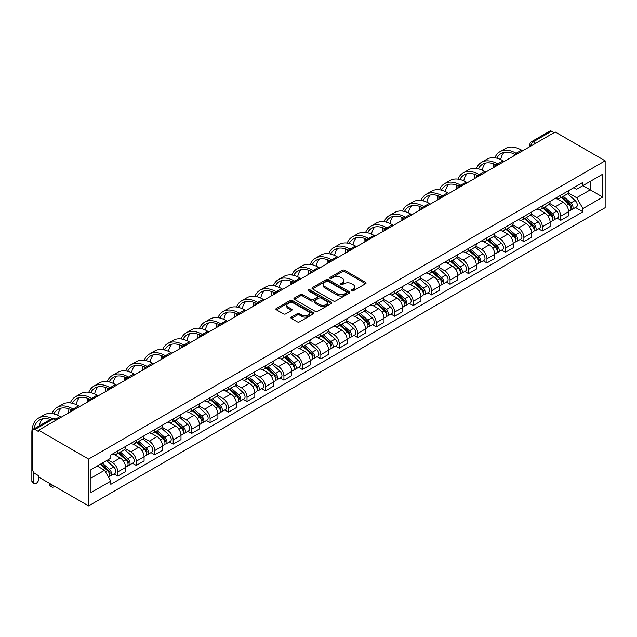 <?xml version="1.0" encoding="UTF-8"?>
<svg xmlns="http://www.w3.org/2000/svg" width="637" height="637" viewBox="0 0 637 637"><rect width="100%" height="100%" fill="white"/><g stroke="black" fill="none" stroke-linecap="round" stroke-linejoin="round"><path stroke-width="0.96" d="M351.632 290.838A1.147 0.661 0 0 0 353.256 290.838L365.598 283.712A1.64 0.948 0 0 0 366.076 283.043A1.64 0.948 0 0 0 365.598 282.366L344.697 270.303A1.64 0.948 0 0 0 342.372 270.303L330.03 277.421A1.147 0.661 0 0 0 329.695 277.891A1.147 0.661 0 0 0 330.03 278.361A1.147 0.661 0 0 0 331.654 278.361L333.255 277.445A5.255 3.034 0 0 1 340.684 277.445L342.427 278.449A5.255 3.034 0 0 1 343.964 280.591A5.255 3.034 0 0 1 342.427 282.74L340.835 283.664A1.147 0.661 0 0 0 340.492 284.126A1.147 0.661 0 0 0 340.835 284.596A1.147 0.661 0 0 0 342.459 284.596L344.052 283.68A5.255 3.034 0 0 1 351.489 283.68L353.232 284.683A5.255 3.034 0 0 1 354.769 286.825A5.255 3.034 0 0 1 353.232 288.975L351.632 289.899A1.147 0.661 0 0 0 351.298 290.368A1.147 0.661 0 0 0 351.632 290.838L351.632 289.899M291.388 317.099A1.64 0.948 0 0 0 290.91 317.775A1.64 0.948 0 0 0 291.388 318.444L297.248 321.828A1.64 0.948 0 0 0 299.573 321.828L313.277 313.914A1.64 0.948 0 0 0 313.762 313.245A1.64 0.948 0 0 0 313.277 312.576L292.375 300.505A1.64 0.948 0 0 0 290.05 300.505L276.347 308.419A1.64 0.948 0 0 0 275.869 309.088A1.64 0.948 0 0 0 276.347 309.757L283.433 313.85A1.64 0.948 0 0 0 285.758 313.85L291.619 310.466A1.64 0.948 0 0 0 292.104 309.797A1.64 0.948 0 0 0 291.619 309.12L288.107 307.098A4.395 2.54 0 0 1 286.817 305.298A4.395 2.54 0 0 1 289.532 302.957A4.395 2.54 0 0 1 294.318 303.507L308.085 311.453A4.395 2.54 0 0 1 309.367 313.245A4.395 2.54 0 0 1 306.66 315.586A4.395 2.54 0 0 1 301.866 315.036L299.573 313.715A1.64 0.948 0 0 0 297.248 313.715L291.388 317.099L291.388 318.444M88.583 459.062L38.65 430.23L555.217 131.994L605.15 160.827L88.583 459.062L88.583 505.921L605.15 207.686L605.15 160.827M333.366 300.975A1.64 0.948 0 0 0 335.691 300.975L349.394 293.068A1.64 0.948 0 0 0 349.88 292.391A1.64 0.948 0 0 0 349.394 291.722L328.493 279.651A1.64 0.948 0 0 0 326.168 279.651L312.464 287.566A1.64 0.948 0 0 0 311.987 288.235A1.64 0.948 0 0 0 312.464 288.903L333.366 300.975M308.921 291.085A1.147 0.661 0 0 1 310.084 291.244L331.32 303.507L317.632 311.405A1.64 0.948 0 0 1 315.307 311.405L294.405 299.334L300.274 295.974L300.274 294.605L294.405 297.989A1.64 0.948 0 0 0 293.928 298.665A1.64 0.948 0 0 0 294.405 299.334L294.405 297.989M300.274 295.974A1.64 0.948 0 0 1 302.591 295.974L302.591 294.605A1.64 0.948 0 0 0 300.274 294.605M302.591 294.605L311.071 299.501A1.64 0.948 0 0 0 313.396 299.501L317.282 297.256A1.64 0.948 0 0 0 317.767 296.587A1.64 0.948 0 0 0 317.282 295.91L308.459 290.814A1.147 0.661 0 0 1 308.125 290.353A1.147 0.661 0 0 1 308.834 289.731A1.147 0.661 0 0 1 310.084 289.883L331.336 302.153A1.64 0.948 0 0 1 331.821 302.822A1.64 0.948 0 0 1 331.336 303.491L331.336 302.153M38.65 430.23L38.65 431.599L34.987 429.481A3.344 1.935 -120 0 0 33.315 429.314A3.344 1.935 -120 0 0 32.622 430.851L32.622 469.509A3.344 1.935 -120 0 0 34.987 473.609L38.65 475.728L38.65 477.097L88.583 505.921M535.701 143.269L533.217 141.836A3.344 1.935 60 0 0 531.537 141.669L549.882 131.079A3.344 1.935 60 0 1 551.554 131.246L533.217 141.836A3.344 1.935 120 0 0 530.844 145.929L530.844 146.064M554.039 132.679L551.554 131.246M560.783 195.185A7.7 4.443 60 0 1 559.19 198.64L566.994 194.126A7.7 4.443 -120 0 0 568.586 190.678M549.699 203.474L555.337 206.73A7.7 4.443 60 0 1 560.783 216.15L568.594 211.643A7.7 4.443 -120 0 0 563.148 202.216L557.558 198.991M568.594 211.643L568.594 215.816L560.783 220.322L557.041 218.157M559.19 198.64A7.7 4.443 60 0 1 555.4 198.29M560.783 216.15L560.783 220.322M542.326 205.839A7.7 4.443 60 0 1 540.733 209.294L548.537 204.788A7.7 4.443 -120 0 0 550.129 201.332M538.583 228.818L542.326 230.976L550.129 226.469L550.129 222.305A7.7 4.443 -120 0 0 544.691 212.877L539.101 209.645M540.733 209.294A7.7 4.443 60 0 1 536.943 208.944M531.242 214.128L536.88 217.384A7.7 4.443 60 0 1 542.326 226.812L542.326 230.976M523.869 216.492A7.7 4.443 60 0 1 522.276 219.948L530.08 215.441A7.7 4.443 -120 0 0 531.672 211.986M520.126 239.472L523.869 241.63L531.672 237.123L531.672 232.959A7.7 4.443 -120 0 0 526.234 223.531L520.644 220.306M522.276 219.948A7.7 4.443 60 0 1 518.486 219.606M512.785 224.781L518.422 228.038A7.7 4.443 60 0 1 523.869 237.466L523.869 241.63M505.412 227.154A7.7 4.443 60 0 1 503.819 230.61L511.622 226.095A7.7 4.443 -120 0 0 513.215 222.639M501.669 250.126L505.412 252.292L513.215 247.777L513.215 243.613A7.7 4.443 -120 0 0 507.777 234.185L502.187 230.96M503.819 230.61A7.7 4.443 60 0 1 500.029 230.26M494.328 235.443L499.965 238.692A7.7 4.443 60 0 1 505.412 248.119L505.412 252.292M486.955 237.808A7.7 4.443 60 0 1 485.362 241.264L493.165 236.757A7.7 4.443 -120 0 0 494.758 233.301M483.204 260.78L486.955 262.946L494.758 258.439L494.758 254.267A7.7 4.443 -120 0 0 489.32 244.847L483.73 241.614M485.362 241.264A7.7 4.443 60 0 1 481.572 240.913M475.871 246.097L481.508 249.354A7.7 4.443 60 0 1 486.955 258.781L486.955 262.946M468.498 248.462A7.7 4.443 60 0 1 466.897 251.918L474.708 247.411A7.7 4.443 -120 0 0 476.301 243.955M464.747 271.442L468.498 273.599L476.301 269.093L476.301 264.928A7.7 4.443 -120 0 0 470.862 255.501L465.273 252.276M466.897 251.918A7.7 4.443 60 0 1 463.115 251.575M457.414 256.751L463.051 260.007A7.7 4.443 60 0 1 468.498 269.435L468.498 273.599M450.041 259.124A7.7 4.443 60 0 1 448.44 262.571L456.251 258.065A7.7 4.443 -120 0 0 457.844 254.609M446.29 282.095L450.041 284.261L457.844 279.747L457.844 275.582A7.7 4.443 -120 0 0 452.405 266.155L446.816 262.93M448.44 262.571A7.7 4.443 60 0 1 444.658 262.229M438.957 267.405L444.594 270.661A7.7 4.443 60 0 1 450.041 280.089L450.041 284.261M431.583 269.777A7.7 4.443 60 0 1 429.983 273.233L437.794 268.726A7.7 4.443 -120 0 0 439.387 265.271M427.833 292.749L431.583 294.915L439.387 290.408L439.387 286.236A7.7 4.443 -120 0 0 433.948 276.808L428.359 273.584M429.983 273.233A7.7 4.443 60 0 1 426.201 272.883M420.5 278.066L426.137 281.323A7.7 4.443 60 0 1 431.583 290.751L431.583 294.915M413.126 280.431A7.7 4.443 60 0 1 411.526 283.887L419.337 279.38A7.7 4.443 -120 0 0 420.93 275.925M409.376 303.411L413.126 305.569L420.93 301.062L420.93 296.898A7.7 4.443 -120 0 0 415.491 287.47L409.902 284.237M411.526 283.887A7.7 4.443 60 0 1 407.744 283.537M402.043 288.72L407.68 291.977A7.7 4.443 60 0 1 413.126 301.405L413.126 305.569M394.669 291.085A7.7 4.443 60 0 1 393.069 294.541L400.88 290.034A7.7 4.443 -120 0 0 402.473 286.578M390.919 314.065L394.669 316.223L402.473 311.716L402.473 307.552A7.7 4.443 -120 0 0 397.034 298.124L391.444 294.899M393.069 294.541A7.7 4.443 60 0 1 389.287 294.198M383.585 299.374L389.223 302.631A7.7 4.443 60 0 1 394.669 312.058L394.669 316.223M376.212 301.747A7.7 4.443 60 0 1 374.612 305.203L382.423 300.688A7.7 4.443 -120 0 0 384.015 297.24M372.462 324.719L376.212 326.885L384.015 322.378L384.015 318.205A7.7 4.443 -120 0 0 378.577 308.778L372.987 305.553M374.612 305.203A7.7 4.443 60 0 1 370.822 304.852M365.128 310.036L370.766 313.293A7.7 4.443 60 0 1 376.212 322.712L376.212 326.885M357.747 312.401A7.7 4.443 60 0 1 356.155 315.856L363.966 311.35A7.7 4.443 -120 0 0 365.558 307.894M354.005 335.38L357.755 337.538L365.558 333.032L365.558 328.867A7.7 4.443 -120 0 0 360.12 319.44L354.53 316.207M356.155 315.856A7.7 4.443 60 0 1 352.365 315.506M346.671 320.69L352.309 323.946A7.7 4.443 60 0 1 357.755 333.374L357.755 337.538M339.29 323.055A7.7 4.443 60 0 1 337.698 326.51L345.509 322.003A7.7 4.443 -120 0 0 347.101 318.548M335.548 346.034L339.29 348.192L347.101 343.685L347.101 339.521A7.7 4.443 -120 0 0 341.663 330.093L336.073 326.869M337.698 326.51A7.7 4.443 60 0 1 333.907 326.168M328.214 331.344L333.852 334.6A7.7 4.443 60 0 1 339.29 344.028L339.29 348.192M320.833 333.716A7.7 4.443 60 0 1 319.241 337.172L327.052 332.657A7.7 4.443 -120 0 0 328.644 329.202M317.091 356.688L320.833 358.854L328.644 354.339L328.644 350.175A7.7 4.443 -120 0 0 323.206 340.747L317.616 337.522M319.241 337.172A7.7 4.443 60 0 1 315.45 336.822M309.757 342.005L315.395 345.254A7.7 4.443 60 0 1 320.833 354.682L320.833 358.854M302.376 344.37A7.7 4.443 60 0 1 300.783 347.826L308.595 343.319A7.7 4.443 -120 0 0 310.187 339.863M298.634 367.342L302.376 369.508L310.187 365.001L310.187 360.829A7.7 4.443 -120 0 0 304.749 351.409L299.159 348.176M300.783 347.826A7.7 4.443 60 0 1 296.993 347.476M291.3 352.659L296.938 355.916A7.7 4.443 60 0 1 302.376 365.343L302.376 369.508M283.919 355.024A7.7 4.443 60 0 1 282.326 358.48L290.138 353.973A7.7 4.443 -120 0 0 291.73 350.517M280.176 378.004L283.919 380.162L291.73 375.655L291.73 371.49A7.7 4.443 -120 0 0 286.292 362.063L280.702 358.838M282.326 358.48A7.7 4.443 60 0 1 278.536 358.137M272.843 363.313L278.48 366.57A7.7 4.443 60 0 1 283.919 375.997L283.919 380.162M265.462 365.686A7.7 4.443 60 0 1 263.869 369.134L271.68 364.627A7.7 4.443 -120 0 0 273.273 361.171M261.719 388.658L265.462 390.823L273.273 386.309L273.273 382.144A7.7 4.443 -120 0 0 267.835 372.717L262.245 369.492M263.869 369.134A7.7 4.443 60 0 1 260.079 368.791M254.386 373.967L260.023 377.223A7.7 4.443 60 0 1 265.462 386.651L265.462 390.823M247.005 376.34A7.7 4.443 60 0 1 245.412 379.795L253.223 375.289A7.7 4.443 -120 0 0 254.816 371.833M243.262 399.311L247.005 401.477L254.816 396.97L254.816 392.798A7.7 4.443 -120 0 0 249.378 383.37L243.788 380.146M245.412 379.795A7.7 4.443 60 0 1 241.622 379.445M235.929 384.629L241.566 387.885A7.7 4.443 60 0 1 247.005 397.313L247.005 401.477M228.548 386.993A7.7 4.443 60 0 1 226.955 390.449L234.766 385.942A7.7 4.443 -120 0 0 236.359 382.487M224.805 409.973L228.548 412.131L236.359 407.624L236.359 403.46A7.7 4.443 -120 0 0 230.92 394.032L225.331 390.8M226.955 390.449A7.7 4.443 60 0 1 223.165 390.099M217.464 395.282L223.109 398.539A7.7 4.443 60 0 1 228.548 407.967L228.548 412.131M210.091 397.647A7.7 4.443 60 0 1 208.498 401.103L216.309 396.596A7.7 4.443 -120 0 0 217.902 393.14M206.348 420.627L210.091 422.785L217.902 418.278L217.902 414.114A7.7 4.443 -120 0 0 212.455 404.686L206.874 401.461M208.498 401.103A7.7 4.443 60 0 1 204.708 400.761M199.007 405.936L204.652 409.193A7.7 4.443 60 0 1 210.091 418.62L210.091 422.785M191.633 408.309A7.7 4.443 60 0 1 190.041 411.765L197.852 407.25A7.7 4.443 -120 0 0 199.445 403.802M187.891 431.281L191.633 433.447L199.445 428.94L199.445 424.768A7.7 4.443 -120 0 0 193.998 415.34L188.417 412.115M190.041 411.765A7.7 4.443 60 0 1 186.251 411.414M180.55 416.598L186.195 419.855A7.7 4.443 60 0 1 191.633 429.274L191.633 433.447M173.176 418.963A7.7 4.443 60 0 1 171.584 422.419L179.395 417.912A7.7 4.443 -120 0 0 180.988 414.456M169.434 441.943L173.176 444.1L180.988 439.594L180.988 435.429A7.7 4.443 -120 0 0 175.541 426.002L169.952 422.769M171.584 422.419A7.7 4.443 60 0 1 167.794 422.068M162.093 427.252L167.738 430.508A7.7 4.443 60 0 1 173.176 439.936L173.176 444.1M154.719 429.617A7.7 4.443 60 0 1 153.127 433.072L160.938 428.566A7.7 4.443 -120 0 0 162.531 425.11M150.977 452.596L154.719 454.754L162.531 450.248L162.531 446.083A7.7 4.443 -120 0 0 157.084 436.656L151.495 433.431M153.127 433.072A7.7 4.443 60 0 1 149.337 432.73M143.636 437.906L149.281 441.162A7.7 4.443 60 0 1 154.719 450.59L154.719 454.754M136.262 440.278A7.7 4.443 60 0 1 134.67 443.734L142.481 439.219A7.7 4.443 -120 0 0 144.073 435.764M132.52 463.25L136.262 465.416L144.073 460.901L144.073 456.737A7.7 4.443 -120 0 0 138.627 447.309L133.037 444.085M134.67 443.734A7.7 4.443 60 0 1 130.88 443.384M125.178 448.567L130.824 451.816A7.7 4.443 60 0 1 136.262 461.244L136.262 465.416M117.805 450.932A7.7 4.443 60 0 1 116.213 454.388L124.024 449.881A7.7 4.443 -120 0 0 125.616 446.426M114.063 473.904L117.805 476.07L125.616 471.563L125.616 467.391A7.7 4.443 -120 0 0 120.17 457.971L114.58 454.738M116.213 454.388A7.7 4.443 60 0 1 112.423 454.038M107.868 459.882L112.367 462.478A7.7 4.443 60 0 1 117.805 471.906L117.805 476.07M573.857 187.636L576.636 189.237L602.785 174.14L590.244 181.386L590.244 189.858L576.636 197.709L568.156 192.812M90.948 478.116L104.556 470.265L110.822 481.126L90.948 492.6L90.948 469.652L110.822 458.17L110.822 454.961L582.903 182.405L582.903 185.622L602.785 197.096L582.903 208.57L576.636 197.709M602.785 174.14L602.785 197.096M110.822 481.126L110.822 484.335L582.903 211.779L582.903 208.57M104.556 470.265L97.222 466.029M575.498 207.503L582.903 211.779M352.094 290.998L353.232 290.337A5.255 3.034 0 0 0 354.769 288.195L354.769 286.825M343.964 280.591L343.964 281.96A5.255 3.034 0 0 1 342.427 284.102L341.289 284.763M365.574 283.72L344.697 271.665A1.64 0.948 0 0 0 342.372 271.665L330.492 278.528M349.394 291.722L349.394 293.068L328.493 281.021A1.64 0.948 0 0 0 326.168 281.021L312.488 288.919M346.496 292.861A1.147 0.661 0 0 0 346.831 292.391A1.147 0.661 0 0 0 346.496 291.921L328.143 281.331A1.147 0.661 0 0 0 326.518 281.331L324.83 282.302A5.255 3.034 0 0 0 323.293 284.444A5.255 3.034 0 0 0 324.83 286.594L337.379 293.832A5.255 3.034 0 0 0 344.808 293.832L346.496 292.861L346.496 294.23A1.147 0.661 0 0 0 346.831 293.761L346.831 292.391M323.293 284.444L323.293 285.814A5.255 3.034 0 0 0 324.83 287.964L324.83 286.594M346.496 294.23L344.808 295.202A5.255 3.034 0 0 1 337.379 295.202L324.83 287.964M302.591 295.974L311.071 300.871A1.64 0.948 0 0 0 313.396 300.871L317.282 298.618A1.64 0.948 0 0 0 317.767 297.949L317.767 296.587M319.87 304.582A4.395 2.54 0 0 0 324.655 305.131A4.395 2.54 0 0 0 327.37 302.79A4.395 2.54 0 0 0 326.08 300.99L321.231 298.196A1.64 0.948 0 0 0 318.914 298.196L315.02 300.441A1.64 0.948 0 0 0 314.543 301.11A1.64 0.948 0 0 0 315.02 301.779L319.87 304.582L319.87 305.943A4.395 2.54 0 0 0 324.655 306.493A4.395 2.54 0 0 0 327.37 304.152L327.37 302.79M314.543 301.11L314.543 302.479A1.64 0.948 0 0 0 315.02 303.148L315.02 301.779M319.87 305.943L315.02 303.148M309.367 313.245L309.367 314.614A4.395 2.54 0 0 1 306.66 316.955A4.395 2.54 0 0 1 301.866 316.406L299.573 315.084A1.64 0.948 0 0 0 297.248 315.084L291.412 318.452M286.817 305.298L286.817 306.668A4.395 2.54 0 0 0 288.107 308.459L288.107 307.098M291.595 310.474L288.107 308.459M313.261 313.93L292.375 301.874A1.64 0.948 0 0 0 290.05 301.874L276.37 309.773M561.316 197.406L568.833 204.119A4.18 2.413 60 0 1 570.147 210.592L568.586 211.492M561.516 197.589L565.051 199.628M562.073 196.968L570.441 204.437A2.007 1.163 60 0 1 571.071 207.543A2.007 1.163 60 0 1 570.887 207.614M563.323 196.252L570.848 202.956A4.18 2.413 60 0 1 572.161 209.43A4.18 2.413 60 0 1 570.895 209.565M567.519 193.728L575.107 200.504A4.18 2.413 60 0 1 576.421 206.969L572.161 209.43M522.682 150.778L521.56 150.133A32.296 18.648 -120 0 0 505.412 148.532L499.973 151.678A32.296 18.648 -120 0 0 494.83 157.801M516.257 153.358L516.113 153.278A32.296 18.648 -120 0 0 499.973 151.678M493.412 163.749A32.296 18.648 -120 0 0 493.285 166.456L493.285 167.754M494.822 166.862A30.122 17.39 60 0 1 494.989 164.362M496.78 158.167A30.122 17.39 60 0 1 501.056 153.557A30.122 17.39 60 0 1 514.696 154.281M500.69 159.545A30.122 17.39 60 0 1 504.026 152.418M542.859 208.068L550.376 214.773A4.18 2.413 60 0 1 551.69 221.246L550.129 222.146M543.058 208.243L546.594 210.29M543.616 207.63L551.984 215.091A2.007 1.163 60 0 1 552.613 218.196A2.007 1.163 60 0 1 552.43 218.276M544.866 206.906L552.39 213.618A4.18 2.413 60 0 1 553.704 220.083A4.18 2.413 60 0 1 552.438 220.219M549.062 204.389L556.65 211.158A4.18 2.413 60 0 1 557.964 217.623L553.704 220.083M524.402 218.722L531.919 225.434A4.18 2.413 60 0 1 533.233 231.9L531.672 232.8M524.601 218.897L528.137 220.943M525.159 218.284L533.527 225.753A2.007 1.163 60 0 1 534.156 228.858A2.007 1.163 60 0 1 533.973 228.93M526.409 217.559L533.933 224.272A4.18 2.413 60 0 1 535.247 230.737A4.18 2.413 60 0 1 533.981 230.873M530.605 215.043L538.193 221.811A4.18 2.413 60 0 1 539.507 228.277L535.247 230.737M504.225 161.44L503.103 160.787A32.296 18.648 -120 0 0 486.955 159.186L481.516 162.331A32.296 18.648 -120 0 0 476.372 168.463M497.8 164.012L497.656 163.932A32.296 18.648 -120 0 0 481.516 162.331M474.955 174.403A32.296 18.648 -120 0 0 474.828 177.118L474.828 178.416M476.365 177.524A30.122 17.39 60 0 1 476.532 175.016M478.323 168.829A30.122 17.39 60 0 1 482.599 164.219A30.122 17.39 60 0 1 496.239 164.943M482.233 170.198A30.122 17.39 60 0 1 485.569 163.072M485.768 172.094L484.646 171.449A32.296 18.648 -120 0 0 468.498 169.848L463.059 172.985A32.296 18.648 -120 0 0 457.915 179.116M479.343 174.665L479.199 174.586A32.296 18.648 -120 0 0 463.059 172.985M456.498 185.056A32.296 18.648 -120 0 0 456.371 187.772L456.371 189.07M457.907 188.178A30.122 17.39 60 0 1 458.075 185.67M459.866 179.483A30.122 17.39 60 0 1 464.142 174.872A30.122 17.39 60 0 1 477.782 175.597M463.776 180.86A30.122 17.39 60 0 1 467.112 173.726M505.945 229.376L513.462 236.088A4.18 2.413 60 0 1 514.776 242.554L513.215 243.461M506.144 229.559L509.68 231.597M506.702 228.938L515.07 236.407A2.007 1.163 60 0 1 515.699 239.512A2.007 1.163 60 0 1 515.516 239.584M507.952 228.213L515.476 234.926A4.18 2.413 60 0 1 516.79 241.399A4.18 2.413 60 0 1 515.524 241.527M512.148 225.697L519.736 232.465A4.18 2.413 60 0 1 521.05 238.939L516.79 241.399M487.488 240.038L495.005 246.742A4.18 2.413 60 0 1 496.319 253.215L494.758 254.115M487.687 240.213L491.223 242.259M488.245 239.6L496.613 247.06A2.007 1.163 60 0 1 497.242 250.166A2.007 1.163 60 0 1 497.059 250.237M489.495 238.875L497.019 245.587A4.18 2.413 60 0 1 498.333 252.053A4.18 2.413 60 0 1 497.067 252.188M493.691 236.359L501.279 243.127A4.18 2.413 60 0 1 502.593 249.593L498.333 252.053M469.031 250.691L476.548 257.404A4.18 2.413 60 0 1 477.861 263.869L476.301 264.769M469.23 250.867L472.765 252.913M469.788 250.253L478.156 257.722A2.007 1.163 60 0 1 478.785 260.828A2.007 1.163 60 0 1 478.602 260.899M471.038 249.529L478.562 256.241A4.18 2.413 60 0 1 479.876 262.707A4.18 2.413 60 0 1 478.61 262.842M475.234 247.013L482.822 253.781A4.18 2.413 60 0 1 484.136 260.246L479.876 262.707M467.311 182.747L466.188 182.102A32.296 18.648 -120 0 0 450.041 180.502L444.602 183.647A32.296 18.648 -120 0 0 439.458 189.77M460.885 185.327L460.742 185.24A32.296 18.648 -120 0 0 444.602 183.647M438.041 195.718A32.296 18.648 -120 0 0 437.914 198.425L437.914 199.723M439.45 198.832A30.122 17.39 60 0 1 439.618 196.331M441.409 190.137A30.122 17.39 60 0 1 445.685 185.526A30.122 17.39 60 0 1 459.325 186.251M445.319 191.514A30.122 17.39 60 0 1 448.655 184.388M448.854 193.409L447.731 192.756A32.296 18.648 -120 0 0 431.583 191.156L426.145 194.301A32.296 18.648 -120 0 0 421.001 200.432M442.428 195.981L442.285 195.901A32.296 18.648 -120 0 0 426.145 194.301M419.584 206.372A32.296 18.648 -120 0 0 419.457 209.087L419.457 210.377M420.993 209.493A30.122 17.39 60 0 1 421.161 206.985M422.952 200.798A30.122 17.39 60 0 1 427.228 196.18A30.122 17.39 60 0 1 440.868 196.913M426.862 202.168A30.122 17.39 60 0 1 430.198 195.041M430.397 204.063L429.274 203.41A32.296 18.648 -120 0 0 413.126 201.818L407.688 204.955A32.296 18.648 -120 0 0 402.544 211.086M423.971 206.635L423.828 206.555A32.296 18.648 -120 0 0 407.688 204.955M401.127 217.026A32.296 18.648 -120 0 0 400.999 219.741L400.999 221.039M402.536 220.147A30.122 17.39 60 0 1 402.703 217.639M404.495 211.452A30.122 17.39 60 0 1 408.771 206.842A30.122 17.39 60 0 1 422.411 207.566M408.405 212.822A30.122 17.39 60 0 1 411.741 205.695M450.574 261.345L458.091 268.058A4.18 2.413 60 0 1 459.404 274.523L457.844 275.431M450.773 261.52L454.308 263.567M451.33 260.907L459.699 268.376A2.007 1.163 60 0 1 460.328 271.481A2.007 1.163 60 0 1 460.145 271.553M452.581 260.183L460.105 266.895A4.18 2.413 60 0 1 461.419 273.369A4.18 2.413 60 0 1 460.153 273.496M456.777 257.667L464.365 264.435A4.18 2.413 60 0 1 465.679 270.908L461.419 273.369M411.94 214.717L410.817 214.072A32.296 18.648 -120 0 0 394.669 212.471L389.223 215.609A32.296 18.648 -120 0 0 384.087 221.74M405.514 217.289L405.371 217.209A32.296 18.648 -120 0 0 389.223 215.609M382.67 227.688A32.296 18.648 -120 0 0 382.542 230.395L382.542 231.693M384.079 230.801A30.122 17.39 60 0 1 384.246 228.293M386.038 222.106A30.122 17.39 60 0 1 390.314 217.496A30.122 17.39 60 0 1 403.954 218.22M389.948 223.483A30.122 17.39 60 0 1 393.284 216.357M432.117 271.999L439.634 278.711A4.18 2.413 60 0 1 440.947 285.185L439.387 286.085M432.316 272.182L435.851 274.221M432.873 271.561L441.242 279.03A2.007 1.163 60 0 1 441.871 282.135A2.007 1.163 60 0 1 441.688 282.207M434.123 270.844L441.648 277.549A4.18 2.413 60 0 1 442.962 284.022A4.18 2.413 60 0 1 441.696 284.158M438.32 268.32L445.908 275.096A4.18 2.413 60 0 1 447.222 281.562L442.962 284.022M393.483 225.379L392.36 224.726A32.296 18.648 -120 0 0 376.212 223.125L370.766 226.27A32.296 18.648 -120 0 0 365.63 232.401M387.057 227.95L386.914 227.871A32.296 18.648 -120 0 0 370.766 226.27M364.213 238.342A32.296 18.648 -120 0 0 364.077 241.049L364.077 242.347M365.622 241.463A30.122 17.39 60 0 1 365.789 238.955M367.581 232.76A30.122 17.39 60 0 1 371.857 228.15A30.122 17.39 60 0 1 385.496 228.874M371.49 234.137A30.122 17.39 60 0 1 374.827 227.011M413.66 282.661L421.176 289.373A4.18 2.413 60 0 1 422.49 295.839L420.93 296.738M413.859 282.836L417.394 284.882M414.416 282.223L422.785 289.692A2.007 1.163 60 0 1 423.414 292.797A2.007 1.163 60 0 1 423.231 292.869M415.666 281.498L423.191 288.211A4.18 2.413 60 0 1 424.505 294.676A4.18 2.413 60 0 1 423.239 294.812M419.863 278.982L427.451 285.75A4.18 2.413 60 0 1 428.765 292.216L424.505 294.676M375.026 236.032L373.903 235.379A32.296 18.648 -120 0 0 357.755 233.779L352.309 236.924A32.296 18.648 -120 0 0 347.173 243.055M368.6 238.604L368.457 238.525A32.296 18.648 -120 0 0 352.309 236.924M345.748 248.995A32.296 18.648 -120 0 0 345.62 251.711L345.62 253.008M347.165 252.117A30.122 17.39 60 0 1 347.332 249.608M349.124 243.422A30.122 17.39 60 0 1 353.4 238.811A30.122 17.39 60 0 1 367.039 239.536M353.033 244.791A30.122 17.39 60 0 1 356.37 237.665M395.203 293.315L402.719 300.027A4.18 2.413 60 0 1 404.033 306.493L402.473 307.392M395.402 293.49L398.937 295.536M395.959 292.877L404.328 300.346A2.007 1.163 60 0 1 404.957 303.451A2.007 1.163 60 0 1 404.774 303.523M397.209 292.152L404.734 298.864A4.18 2.413 60 0 1 406.048 305.33A4.18 2.413 60 0 1 404.782 305.465M401.406 289.636L408.994 296.404A4.18 2.413 60 0 1 410.308 302.878L406.048 305.33M356.569 246.686L355.446 246.041A32.296 18.648 -120 0 0 339.298 244.441L333.852 247.578A32.296 18.648 -120 0 0 328.716 253.709M350.143 249.258L350 249.178A32.296 18.648 -120 0 0 333.852 247.578M327.291 259.657A32.296 18.648 -120 0 0 327.163 262.364L327.163 263.662M328.708 262.77A30.122 17.39 60 0 1 328.875 260.262M330.667 254.075A30.122 17.39 60 0 1 334.943 249.465A30.122 17.39 60 0 1 348.582 250.19M334.576 255.453A30.122 17.39 60 0 1 337.913 248.326M376.746 303.968L384.262 310.681A4.18 2.413 60 0 1 385.576 317.154L384.015 318.054M376.945 304.152L380.48 306.19M377.502 303.531L385.871 310.999A2.007 1.163 60 0 1 386.5 314.105A2.007 1.163 60 0 1 386.317 314.176M378.752 302.814L386.277 309.518A4.18 2.413 60 0 1 387.591 315.992A4.18 2.413 60 0 1 386.325 316.127M382.948 300.29L390.537 307.066A4.18 2.413 60 0 1 391.851 313.531L387.591 315.992M338.112 257.34L336.989 256.695A32.296 18.648 -120 0 0 320.841 255.095L315.395 258.24A32.296 18.648 -120 0 0 310.259 264.363M331.686 259.92L331.543 259.84A32.296 18.648 -120 0 0 315.395 258.24M308.834 270.311A32.296 18.648 -120 0 0 308.706 273.018L308.706 274.316M310.251 273.424A30.122 17.39 60 0 1 310.418 270.924M312.21 264.729A30.122 17.39 60 0 1 316.485 260.119A30.122 17.39 60 0 1 330.125 260.844M316.119 266.107A30.122 17.39 60 0 1 319.455 258.98M358.289 314.63L365.805 321.343A4.18 2.413 60 0 1 367.119 327.808L365.558 328.708M358.488 314.805L362.023 316.852M359.045 314.192L367.414 321.661A2.007 1.163 60 0 1 368.043 324.759A2.007 1.163 60 0 1 367.86 324.838M360.295 313.468L367.82 320.18A4.18 2.413 60 0 1 369.134 326.646A4.18 2.413 60 0 1 367.868 326.781M364.491 310.952L372.08 317.72A4.18 2.413 60 0 1 373.393 324.185L369.134 326.646M319.655 268.002L318.532 267.349A32.296 18.648 -120 0 0 302.384 265.748L296.938 268.894A32.296 18.648 -120 0 0 291.802 275.025M313.229 270.574L313.086 270.494A32.296 18.648 -120 0 0 296.938 268.894M290.376 280.965A32.296 18.648 -120 0 0 290.249 283.68L290.249 284.978M291.794 284.086A30.122 17.39 60 0 1 291.961 281.578M293.753 275.391A30.122 17.39 60 0 1 298.028 270.781A30.122 17.39 60 0 1 311.668 271.505M297.662 276.761A30.122 17.39 60 0 1 300.998 269.634M339.832 325.284L347.348 331.996A4.18 2.413 60 0 1 348.662 338.462L347.101 339.362M340.031 325.459L343.566 327.506M340.588 324.846L348.957 332.315A2.007 1.163 60 0 1 349.586 335.42A2.007 1.163 60 0 1 349.402 335.492M341.838 324.122L349.363 330.834A4.18 2.413 60 0 1 350.676 337.299A4.18 2.413 60 0 1 349.41 337.435M346.034 321.605L353.623 328.373A4.18 2.413 60 0 1 354.936 334.839L350.676 337.299M301.197 278.656L300.075 278.011A32.296 18.648 -120 0 0 283.927 276.41L278.48 279.547A32.296 18.648 -120 0 0 273.345 285.679M294.772 281.228L294.628 281.148A32.296 18.648 -120 0 0 278.48 279.547M271.919 291.619A32.296 18.648 -120 0 0 271.792 294.334L271.792 295.632M273.337 294.74A30.122 17.39 60 0 1 273.504 292.232M275.295 286.045A30.122 17.39 60 0 1 279.571 281.435A30.122 17.39 60 0 1 293.211 282.159M279.205 287.422A30.122 17.39 60 0 1 282.541 280.288M321.367 335.938L328.891 342.65A4.18 2.413 60 0 1 330.205 349.116L328.644 350.024M321.574 336.121L325.109 338.159M322.131 335.5L330.499 342.969A2.007 1.163 60 0 1 331.129 346.074A2.007 1.163 60 0 1 330.945 346.146M323.381 334.775L330.906 341.488A4.18 2.413 60 0 1 332.219 347.961A4.18 2.413 60 0 1 330.953 348.089M327.577 332.259L335.166 339.027A4.18 2.413 60 0 1 336.479 345.501L332.219 347.961M282.74 289.309L281.618 288.665A32.296 18.648 -120 0 0 265.47 287.064L260.023 290.209A32.296 18.648 -120 0 0 254.888 296.332M276.315 291.889L276.171 291.802A32.296 18.648 -120 0 0 260.023 290.209M253.462 302.28A32.296 18.648 -120 0 0 253.335 304.988L253.335 306.286M254.88 305.394A30.122 17.39 60 0 1 255.047 302.893M256.838 296.699A30.122 17.39 60 0 1 261.114 292.088A30.122 17.39 60 0 1 274.754 292.813M260.748 298.076A30.122 17.39 60 0 1 264.084 290.95M302.909 346.6L310.434 353.304A4.18 2.413 60 0 1 311.748 359.778L310.187 360.677M303.108 346.775L306.652 348.821M303.674 346.162L312.042 353.623A2.007 1.163 60 0 1 312.671 356.728A2.007 1.163 60 0 1 312.488 356.8M304.924 345.437L312.448 352.15A4.18 2.413 60 0 1 313.762 358.615A4.18 2.413 60 0 1 312.496 358.75M309.12 342.921L316.708 349.689A4.18 2.413 60 0 1 318.014 356.155L313.762 358.615M264.283 299.971L263.161 299.318A32.296 18.648 -120 0 0 247.013 297.718L241.566 300.863A32.296 18.648 -120 0 0 236.431 306.994M257.858 302.543L257.714 302.464A32.296 18.648 -120 0 0 241.566 300.863M235.005 312.934A32.296 18.648 -120 0 0 234.878 315.649L234.878 316.939M236.423 316.056A30.122 17.39 60 0 1 236.59 313.547M238.381 307.36A30.122 17.39 60 0 1 242.657 302.742A30.122 17.39 60 0 1 256.289 303.475M242.291 308.73A30.122 17.39 60 0 1 245.627 301.604M284.452 357.253L291.977 363.966A4.18 2.413 60 0 1 293.291 370.431L291.73 371.331M284.651 357.429L288.195 359.475M285.217 356.816L293.585 364.284A2.007 1.163 60 0 1 294.214 367.39A2.007 1.163 60 0 1 294.031 367.461M286.467 356.091L293.991 362.803A4.18 2.413 60 0 1 295.305 369.269A4.18 2.413 60 0 1 294.039 369.404M290.663 353.575L298.251 360.343A4.18 2.413 60 0 1 299.557 366.808L295.305 369.269M245.826 310.625L244.704 309.972A32.296 18.648 -120 0 0 228.556 308.38L223.109 311.517A32.296 18.648 -120 0 0 217.973 317.648M239.401 313.197L239.257 313.117A32.296 18.648 -120 0 0 223.109 311.517M216.548 323.588A32.296 18.648 -120 0 0 216.421 326.303L216.421 327.601M217.965 326.709A30.122 17.39 60 0 1 218.133 324.201M219.924 318.014A30.122 17.39 60 0 1 224.2 313.404A30.122 17.39 60 0 1 237.832 314.129M223.834 319.384A30.122 17.39 60 0 1 227.17 312.257M265.995 367.907L273.52 374.62A4.18 2.413 60 0 1 274.834 381.085L273.273 381.993M266.194 368.082L269.738 370.129M266.76 367.469L275.128 374.938A2.007 1.163 60 0 1 275.757 378.044A2.007 1.163 60 0 1 275.574 378.115M268.01 366.745L275.534 373.457A4.18 2.413 60 0 1 276.848 379.931A4.18 2.413 60 0 1 275.582 380.058M272.206 364.229L279.794 370.997A4.18 2.413 60 0 1 281.1 377.47L276.848 379.931M227.369 321.279L226.246 320.634A32.296 18.648 -120 0 0 210.099 319.033L204.652 322.179A32.296 18.648 -120 0 0 199.516 328.302M220.943 323.851L220.8 323.771A32.296 18.648 -120 0 0 204.652 322.179M198.091 334.25A32.296 18.648 -120 0 0 197.964 336.957L197.964 338.255M199.508 337.363A30.122 17.39 60 0 1 199.676 334.855M201.467 328.668A30.122 17.39 60 0 1 205.743 324.058A30.122 17.39 60 0 1 219.375 324.782M205.377 330.046A30.122 17.39 60 0 1 208.713 322.919M247.538 378.561L255.063 385.274A4.18 2.413 60 0 1 256.377 391.747L254.816 392.647M247.737 378.744L251.281 380.783M248.303 378.123L256.671 385.592A2.007 1.163 60 0 1 257.3 388.697A2.007 1.163 60 0 1 257.117 388.769M249.553 377.407L257.077 384.111A4.18 2.413 60 0 1 258.383 390.585A4.18 2.413 60 0 1 257.125 390.72M253.749 374.882L261.329 381.659A4.18 2.413 60 0 1 262.643 388.124L258.383 390.585M208.912 331.941L207.789 331.288A32.296 18.648 -120 0 0 191.641 329.687L186.195 332.832A32.296 18.648 -120 0 0 181.059 338.964M202.486 334.513L202.343 334.433A32.296 18.648 -120 0 0 186.195 332.832M179.634 344.904A32.296 18.648 -120 0 0 179.507 347.611L179.507 348.909M181.051 348.025A30.122 17.39 60 0 1 181.219 345.517M183.01 339.322A30.122 17.39 60 0 1 187.286 334.712A30.122 17.39 60 0 1 200.918 335.436M186.92 340.699A30.122 17.39 60 0 1 190.256 333.573M229.081 389.223L236.606 395.935A4.18 2.413 60 0 1 237.919 402.401L236.359 403.301M229.28 389.398L232.823 391.444M229.846 388.785L238.214 396.254A2.007 1.163 60 0 1 238.843 399.359A2.007 1.163 60 0 1 238.66 399.431M231.096 388.06L238.62 394.773A4.18 2.413 60 0 1 239.926 401.238A4.18 2.413 60 0 1 238.668 401.374M235.292 385.544L242.872 392.312A4.18 2.413 60 0 1 244.186 398.778L239.926 401.238M190.455 342.595L189.332 341.942A32.296 18.648 -120 0 0 173.184 340.341L167.738 343.486A32.296 18.648 -120 0 0 162.602 349.617M184.029 345.166L183.886 345.087A32.296 18.648 -120 0 0 167.738 343.486M161.177 355.557A32.296 18.648 -120 0 0 161.05 358.273L161.05 359.571M162.594 358.679A30.122 17.39 60 0 1 162.754 356.171M164.553 349.984A30.122 17.39 60 0 1 168.829 345.373A30.122 17.39 60 0 1 182.461 346.098M168.463 351.353A30.122 17.39 60 0 1 171.799 344.227M210.624 399.877L218.149 406.589A4.18 2.413 60 0 1 219.462 413.055L217.902 413.954M210.823 400.052L214.366 402.098M211.388 399.439L219.757 406.908A2.007 1.163 60 0 1 220.386 410.013A2.007 1.163 60 0 1 220.203 410.085M212.639 398.714L220.163 405.427A4.18 2.413 60 0 1 221.469 411.892A4.18 2.413 60 0 1 220.211 412.028M216.835 396.198L224.415 402.966A4.18 2.413 60 0 1 225.729 409.44L221.469 411.892M171.998 353.248L170.867 352.603A32.296 18.648 -120 0 0 154.727 351.003L149.281 354.14A32.296 18.648 -120 0 0 144.145 360.271M165.564 355.82L165.429 355.741A32.296 18.648 -120 0 0 149.281 354.14M142.72 366.219A32.296 18.648 -120 0 0 142.592 368.927L142.592 370.224M144.137 369.333A30.122 17.39 60 0 1 144.296 366.824M146.096 360.638A30.122 17.39 60 0 1 150.372 356.027A30.122 17.39 60 0 1 164.004 356.752M150.006 362.015A30.122 17.39 60 0 1 153.342 354.889M192.167 410.531L199.692 417.243A4.18 2.413 60 0 1 201.005 423.716L199.445 424.616M192.366 410.714L195.909 412.752M192.931 410.093L201.3 417.561A2.007 1.163 60 0 1 201.929 420.667A2.007 1.163 60 0 1 201.746 420.738M194.181 409.376L201.698 416.08A4.18 2.413 60 0 1 203.012 422.554A4.18 2.413 60 0 1 201.754 422.689M198.378 406.852L205.958 413.628A4.18 2.413 60 0 1 207.272 420.094L203.012 422.554M153.541 363.902L152.41 363.257A32.296 18.648 -120 0 0 136.27 361.657L130.824 364.802A32.296 18.648 -120 0 0 125.688 370.925M147.107 366.482L146.972 366.402A32.296 18.648 -120 0 0 130.824 364.802M124.263 376.873A32.296 18.648 -120 0 0 124.135 379.58L124.135 380.878M125.68 379.986A30.122 17.39 60 0 1 125.839 377.486M127.639 371.291A30.122 17.39 60 0 1 131.915 366.681A30.122 17.39 60 0 1 145.547 367.406M131.548 372.669A30.122 17.39 60 0 1 134.885 365.542M173.71 421.192L181.234 427.905A4.18 2.413 60 0 1 182.548 434.37L180.988 435.27M173.909 421.368L177.452 423.414M174.474 420.754L182.843 428.223A2.007 1.163 60 0 1 183.472 431.321A2.007 1.163 60 0 1 183.289 431.4M175.724 420.03L183.241 426.742A4.18 2.413 60 0 1 184.555 433.208A4.18 2.413 60 0 1 183.297 433.343M179.921 417.514L187.501 424.282A4.18 2.413 60 0 1 188.815 430.747L184.555 433.208M135.084 374.564L133.953 373.911A32.296 18.648 -120 0 0 117.813 372.311L112.367 375.456A32.296 18.648 -120 0 0 107.231 381.587M128.65 377.136L128.515 377.056A32.296 18.648 -120 0 0 112.367 375.456M105.806 387.527A32.296 18.648 -120 0 0 105.678 390.242L105.678 391.54M107.223 390.648A30.122 17.39 60 0 1 107.382 388.14M109.182 381.953A30.122 17.39 60 0 1 113.458 377.343A30.122 17.39 60 0 1 127.089 378.067M113.091 383.323A30.122 17.39 60 0 1 116.428 376.196M155.253 431.846L162.777 438.559A4.18 2.413 60 0 1 164.091 445.024L162.531 445.924M155.452 432.021L158.995 434.068M156.017 431.408L164.386 438.877A2.007 1.163 60 0 1 165.015 441.982A2.007 1.163 60 0 1 164.832 442.054M157.267 430.684L164.784 437.396A4.18 2.413 60 0 1 166.098 443.862A4.18 2.413 60 0 1 164.84 443.997M161.464 428.168L169.044 434.936A4.18 2.413 60 0 1 170.358 441.401L166.098 443.862M116.627 385.218L115.496 384.573A32.296 18.648 -120 0 0 99.356 382.972L93.91 386.11A32.296 18.648 -120 0 0 88.774 392.241M110.193 387.79L110.058 387.71A32.296 18.648 -120 0 0 93.91 386.11M87.349 398.181A32.296 18.648 -120 0 0 87.221 400.896L87.221 402.194M88.766 401.302A30.122 17.39 60 0 1 88.925 398.794M90.725 392.607A30.122 17.39 60 0 1 95.001 387.997A30.122 17.39 60 0 1 108.632 388.721M94.634 393.985A30.122 17.39 60 0 1 97.971 386.858M136.796 442.5L144.32 449.212A4.18 2.413 60 0 1 145.634 455.678L144.073 456.586M136.995 442.683L140.538 444.722M137.56 442.062L145.929 449.531A2.007 1.163 60 0 1 146.558 452.636A2.007 1.163 60 0 1 146.375 452.708M138.81 441.337L146.327 448.05A4.18 2.413 60 0 1 147.641 454.523A4.18 2.413 60 0 1 146.383 454.659M143.006 438.821L150.587 445.589A4.18 2.413 60 0 1 151.901 452.063L147.641 454.523M98.17 395.872L97.039 395.227A32.296 18.648 -120 0 0 80.899 393.626L75.453 396.771A32.296 18.648 -120 0 0 70.317 402.895M91.736 398.451L91.601 398.364A32.296 18.648 -120 0 0 75.453 396.771M68.892 408.843A32.296 18.648 -120 0 0 68.764 411.55L68.764 412.848M70.309 411.956A30.122 17.39 60 0 1 70.468 409.456M72.268 403.261A30.122 17.39 60 0 1 76.544 398.651A30.122 17.39 60 0 1 90.175 399.375M76.177 404.638A30.122 17.39 60 0 1 79.514 397.512M118.339 453.162L125.863 459.866A4.18 2.413 60 0 1 127.177 466.34L125.616 467.239M118.538 453.337L122.081 455.383M119.095 452.724L127.472 460.185A2.007 1.163 60 0 1 128.101 463.29A2.007 1.163 60 0 1 127.918 463.362M120.353 451.999L127.87 458.712A4.18 2.413 60 0 1 129.184 465.177A4.18 2.413 60 0 1 127.926 465.313M124.541 449.483L132.13 456.251A4.18 2.413 60 0 1 133.444 462.717L129.184 465.177M79.713 406.533L78.582 405.88A32.296 18.648 -120 0 0 62.442 404.28L56.996 407.425A32.296 18.648 -120 0 0 51.86 413.556M73.279 409.105L73.144 409.026A32.296 18.648 -120 0 0 56.996 407.425M53.811 413.923A30.122 17.39 60 0 1 58.086 409.304A30.122 17.39 60 0 1 71.718 410.037M57.72 415.292A30.122 17.39 60 0 1 61.048 408.166M51.931 487.018L50.395 486.135A3.846 2.222 -60 0 1 49.598 484.367L51.135 485.259A3.846 2.222 120 0 0 51.931 487.018A3.846 2.222 120 0 0 54.583 486.294M100.343 464.222L107.406 470.528A4.18 2.413 60 0 1 108.72 476.994L108.513 477.113M100.415 464.182L103.624 466.037M101.1 463.784L109.015 470.847A2.007 1.163 60 0 1 109.644 473.952A2.007 1.163 60 0 1 109.46 474.024M102.358 463.067L109.413 469.365A4.18 2.413 60 0 1 110.727 475.831A4.18 2.413 60 0 1 109.468 475.966M106.61 460.607L113.673 466.905A4.18 2.413 60 0 1 114.986 473.371L110.727 475.831M51.135 485.259L51.135 484.303M49.598 483.411L49.598 484.367M34.183 483.602L32.646 482.719A3.846 2.222 -60 0 1 31.85 480.951L33.387 481.843A3.846 2.222 120 0 0 34.183 483.602A3.846 2.222 120 0 0 37.153 482.575A3.846 2.222 120 0 0 38.833 478.698L38.833 477.201M61.248 417.187L60.125 416.534A32.296 18.648 -120 0 0 43.977 414.942L38.538 418.079A32.296 18.648 -120 0 0 31.85 432.865L31.85 480.951M52.29 418.445A32.296 18.648 -120 0 0 38.538 418.079M33.387 481.843L33.387 471.969M33.833 429.019A30.122 17.39 60 0 1 39.629 419.966A30.122 17.39 60 0 1 50.363 419.472M39.271 425.874A30.122 17.39 60 0 1 42.591 418.82M530.963 146L530.844 145.929A3.344 1.935 0 0 1 529.865 144.567L529.865 146.637M136.262 461.244L144.073 456.737M154.719 450.59L162.531 446.083M173.176 439.936L180.988 435.429M191.633 429.274L199.445 424.768M210.091 418.62L217.902 414.114M228.548 407.967L236.359 403.46M247.005 397.313L254.816 392.798M265.462 386.651L273.273 382.144M283.919 375.997L291.73 371.49M302.376 365.343L310.187 360.829M320.833 354.682L328.644 350.175M339.29 344.028L347.101 339.521M357.755 333.374L365.558 328.867M376.212 322.712L384.015 318.205M394.669 312.058L402.473 307.552M413.126 301.405L420.93 296.898M431.583 290.751L439.387 286.236M450.041 280.089L457.844 275.582M468.498 269.435L476.301 264.928M486.955 258.781L494.758 254.267M505.412 248.119L513.215 243.613M523.869 237.466L531.672 232.959M542.326 226.812L550.129 222.305M117.805 471.906L125.616 467.391M112.367 462.478L120.17 457.971M130.824 451.816L138.627 447.309M149.281 441.162L157.084 436.656M167.738 430.508L175.541 426.002M186.195 419.855L193.998 415.34M204.652 409.193L212.455 404.686M223.109 398.539L230.92 394.032M241.566 387.885L249.378 383.37M260.023 377.223L267.835 372.717M278.48 366.57L286.292 362.063M296.938 355.916L304.749 351.409M315.395 345.254L323.206 340.747M333.852 334.6L341.663 330.093M352.309 323.946L360.12 319.44M370.766 313.293L378.577 308.778M389.223 302.631L397.034 298.124M407.68 291.977L415.491 287.47M426.137 281.323L433.948 276.808M444.594 270.661L452.405 266.155M463.051 260.007L470.862 255.501M481.508 249.354L489.32 244.847M499.965 238.692L507.777 234.185M518.422 228.038L526.234 223.531M536.88 217.384L544.691 212.877M555.337 206.73L563.148 202.216M517.865 153.565A3.344 1.935 120 0 0 516.384 154.417M499.408 164.219A3.344 1.935 120 0 0 497.927 165.071M480.951 174.88A3.344 1.935 120 0 0 479.47 175.732M462.494 185.534A3.344 1.935 120 0 0 461.013 186.386M444.029 196.188A3.344 1.935 120 0 0 442.556 197.04M425.572 206.85A3.344 1.935 120 0 0 424.099 207.702M407.115 217.504A3.344 1.935 120 0 0 405.642 218.356M388.658 228.157A3.344 1.935 120 0 0 387.185 229.009M370.201 238.811A3.344 1.935 120 0 0 368.727 239.671M351.743 249.473A3.344 1.935 120 0 0 350.27 250.325M333.286 260.127A3.344 1.935 120 0 0 331.813 260.979M314.829 270.781A3.344 1.935 120 0 0 313.356 271.641M296.372 281.443A3.344 1.935 120 0 0 294.899 282.295M277.915 292.096A3.344 1.935 120 0 0 276.442 292.948M259.458 302.75A3.344 1.935 120 0 0 257.985 303.602M241.001 313.412A3.344 1.935 120 0 0 239.528 314.264M222.544 324.066A3.344 1.935 120 0 0 221.071 324.918M204.087 334.72A3.344 1.935 120 0 0 202.614 335.572M185.63 345.373A3.344 1.935 120 0 0 184.157 346.233M167.173 356.035A3.344 1.935 120 0 0 165.692 356.887M148.716 366.689A3.344 1.935 120 0 0 147.235 367.541M130.259 377.343A3.344 1.935 120 0 0 128.778 378.203M111.801 388.005A3.344 1.935 120 0 0 110.32 388.857M93.344 398.658A3.344 1.935 120 0 0 91.863 399.51M74.887 409.312A3.344 1.935 120 0 0 73.406 410.164M55.809 420.332L53.325 418.891L34.987 429.481M56.789 419.759L54.997 418.732A3.344 1.935 120 0 0 53.325 418.891A3.344 1.935 60 0 0 51.653 418.732L33.315 429.314M353.232 290.337L353.232 288.975M340.835 284.596L340.835 283.664M342.427 284.102L342.427 282.74M330.03 278.361L330.03 277.421M342.372 271.665L342.372 270.303M344.697 271.665L344.697 270.303M365.598 283.712L365.598 282.366M312.464 288.903L312.464 287.566M326.168 281.021L326.168 279.651M328.493 281.021L328.493 279.651M337.379 295.202L337.379 293.832M344.808 295.202L344.808 293.832M311.071 300.871L311.071 299.501M313.396 300.871L313.396 299.501M317.282 298.618L317.282 297.256M310.084 291.244L310.084 289.883M297.248 315.084L297.248 313.715M299.573 315.084L299.573 313.715M301.866 316.406L301.866 315.036M291.619 310.466L291.619 309.12M276.347 309.757L276.347 308.419M290.05 301.874L290.05 300.505M292.375 301.874L292.375 300.505M313.277 313.914L313.277 312.576M568.833 204.119L566.492 205.472M571.493 206.627L570.736 207.057M575.107 200.504L570.848 202.956M516.113 153.278L521.56 150.133M550.376 214.773L548.035 216.134M553.035 217.281L552.279 217.719M556.65 211.158L552.39 213.618M531.919 225.434L529.578 226.788M534.578 227.935L533.822 228.372M538.193 221.811L533.933 224.272M497.656 163.932L503.103 160.787M479.199 174.586L484.646 171.449M513.462 236.088L511.121 237.442M516.113 238.596L515.365 239.026M519.736 232.465L515.476 234.926M495.005 246.742L492.664 248.096M497.656 249.25L496.908 249.688M501.279 243.127L497.019 245.587M476.548 257.404L474.207 258.757M479.199 259.904L478.451 260.342M482.822 253.781L478.562 256.241M460.742 185.24L466.188 182.102M442.285 195.901L447.731 192.756M423.828 206.555L429.274 203.41M458.091 268.058L455.75 269.411M460.742 270.558L459.994 270.996M464.365 264.435L460.105 266.895M405.371 217.209L410.817 214.072M439.634 278.711L437.293 280.065M442.285 281.22L441.537 281.65M445.908 275.096L441.648 277.549M386.914 227.871L392.36 224.726M421.176 289.373L418.835 290.727M423.828 291.873L423.079 292.311M427.451 285.75L423.191 288.211M368.457 238.525L373.903 235.379M402.719 300.027L400.378 301.381M405.371 302.527L404.622 302.965M408.994 296.404L404.734 298.864M350 249.178L355.446 246.041M384.262 310.681L381.921 312.034M386.914 313.189L386.165 313.619M390.537 307.066L386.277 309.518M331.543 259.84L336.989 256.695M365.805 321.343L363.464 322.696M368.457 323.843L367.708 324.281M372.08 317.72L367.82 320.18M313.086 270.494L318.532 267.349M347.348 331.996L345.007 333.35M350 334.497L349.251 334.935M353.623 328.373L349.363 330.834M294.628 281.148L300.075 278.011M328.891 342.65L326.55 344.004M331.543 345.158L330.794 345.588M335.166 339.027L330.906 341.488M276.171 291.802L281.618 288.665M310.434 353.304L308.093 354.658M313.086 355.812L312.337 356.25M316.708 349.689L312.448 352.15M257.714 302.464L263.161 299.318M291.977 363.966L289.628 365.32M294.628 366.466L293.872 366.904M298.251 360.343L293.991 362.803M239.257 313.117L244.704 309.972M273.52 374.62L271.171 375.973M276.171 377.128L275.415 377.558M279.794 370.997L275.534 373.457M220.8 323.771L226.246 320.634M255.063 385.274L252.714 386.627M257.714 387.782L256.958 388.212M261.329 381.659L257.077 384.111M202.343 334.433L207.789 331.288M236.606 395.935L234.257 397.289M239.257 398.436L238.501 398.873M242.872 392.312L238.62 394.773M183.886 345.087L189.332 341.942M218.149 406.589L215.8 407.943M220.8 409.089L220.044 409.527M224.415 402.966L220.163 405.427M165.429 355.741L170.867 352.603M199.692 417.243L197.343 418.597M202.343 419.751L201.587 420.181M205.958 413.628L201.698 416.08M146.972 366.402L152.41 363.257M181.234 427.905L178.886 429.258M183.886 430.405L183.13 430.843M187.501 424.282L183.241 426.742M128.515 377.056L133.953 373.911M162.777 438.559L160.428 439.912M165.429 441.059L164.672 441.497M169.044 434.936L164.784 437.396M110.058 387.71L115.496 384.573M144.32 449.212L141.971 450.566M146.972 451.721L146.215 452.151M150.587 445.589L146.327 448.05M91.601 398.364L97.039 395.227M125.863 459.866L123.514 461.22M128.515 462.374L127.758 462.812M132.13 456.251L127.87 458.712M73.144 409.026L78.582 405.88M107.406 470.528L105.384 471.691M110.058 473.028L109.301 473.466M113.673 466.905L109.413 469.365M55.666 419.114L60.125 416.534M518.144 153.398A3.344 3.344 0 0 0 513.852 155.882M499.687 164.059A3.344 3.344 0 0 0 495.395 166.536M481.23 174.713A3.344 3.344 0 0 0 476.938 177.19M462.773 185.367A3.344 3.344 0 0 0 458.481 187.851M444.315 196.029A3.344 3.344 0 0 0 440.024 198.505M425.858 206.683A3.344 3.344 0 0 0 421.567 209.159M407.401 217.336A3.344 3.344 0 0 0 403.11 219.821M388.944 227.998A3.344 3.344 0 0 0 384.652 230.475M370.487 238.652A3.344 3.344 0 0 0 366.195 241.128M352.03 249.306A3.344 3.344 0 0 0 347.738 251.782M333.573 259.96A3.344 3.344 0 0 0 329.281 262.444M315.116 270.621A3.344 3.344 0 0 0 310.824 273.098M296.659 281.275A3.344 3.344 0 0 0 292.367 283.752M278.202 291.929A3.344 3.344 0 0 0 273.91 294.413M259.745 302.591A3.344 3.344 0 0 0 255.453 305.067M241.288 313.245A3.344 3.344 0 0 0 236.996 315.721M222.831 323.899A3.344 3.344 0 0 0 218.539 326.383M204.373 334.56A3.344 3.344 0 0 0 200.082 337.037M185.916 345.214A3.344 3.344 0 0 0 181.625 347.691M167.459 355.868A3.344 3.344 0 0 0 163.16 358.344M149.002 366.522A3.344 3.344 0 0 0 144.703 369.006M130.545 377.184A3.344 3.344 0 0 0 126.245 379.66M112.088 387.837A3.344 3.344 0 0 0 107.788 390.314M93.631 398.491A3.344 3.344 0 0 0 89.331 400.976M75.174 409.153A3.344 3.344 0 0 0 70.874 411.629M54.997 418.732A3.344 3.344 0 0 0 51.653 418.732M531.537 141.669A3.344 3.344 0 0 0 529.865 144.567"/></g></svg>
